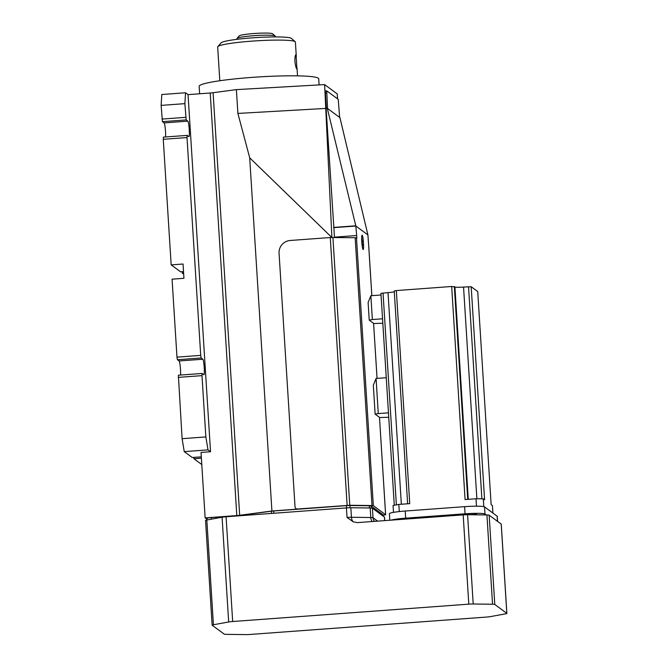 <?xml version="1.0" encoding="UTF-8"?>
<svg xmlns="http://www.w3.org/2000/svg" width="668" height="668" viewBox="0 0 668 668"><rect width="100%" height="100%" fill="white"/><g stroke="black" fill="none" stroke-linecap="round" stroke-linejoin="round"><path stroke-width="1" d="M383.131 514.919A4.793 0.451 176.4 0 0 383.156 514.869A4.793 0.451 176.4 0 0 383.131 514.819L383.215 516.189M349.765 505.267L297.544 509.008A2.396 2.371 -53.6 0 1 295.022 506.795L279.065 253.256A11.982 11.849 -53.6 0 1 290.196 240.48L330.276 237.532L355.151 237.708L372.001 505.534L349.765 505.267L332.914 237.441M296.041 508.599A2.396 2.371 126.4 0 0 297.686 509.108L271.918 511.003L239.678 515.287A5.987 0.568 -3.6 0 1 236.806 515.571L205.143 517.9L207.063 519.32M383.19 515.329L385.62 514.727L373.337 505.676L372.001 505.534M211.322 519.186L211.222 517.566A4.793 0.451 176.4 0 0 207.005 518.284A4.793 0.451 176.4 0 0 207.038 518.335M211.222 517.566L237.616 515.629A4.793 0.451 176.4 0 0 239.921 515.395L271.4 511.212L271.542 513.425M273.838 513.249L273.696 510.987A4.793 0.451 176.4 0 0 271.4 511.212M273.696 510.987L346.425 505.634L346.567 507.905M350.09 507.755L349.949 505.509A4.793 0.451 176.4 0 0 346.425 505.634M349.949 505.509L369.295 505.751L369.429 507.981M371.216 508.031L371.082 505.935A4.793 0.451 176.4 0 0 369.295 505.751M371.082 505.935L383.131 514.819M213.418 624.755L206.829 520.005A5.987 0.568 176.4 0 0 205.544 520.439L212.132 625.19A5.987 0.568 -3.6 0 1 213.418 624.755L228.673 621.975A5.987 0.568 -3.6 0 1 232.673 621.516L468.794 604.156A5.987 0.568 -3.6 0 1 473.203 603.997L492.541 604.231A5.987 0.568 -3.6 0 1 494.779 604.473L506.828 613.349A5.987 0.568 -3.6 0 1 506.87 613.408A5.987 0.568 -3.6 0 1 505.584 613.842L490.329 616.622A5.987 0.568 -3.6 0 1 486.337 617.082L250.208 634.441A5.987 0.568 -3.6 0 1 245.807 634.6L226.46 634.366A5.987 0.568 -3.6 0 1 224.223 634.124L212.173 625.248A5.987 0.568 -3.6 0 1 212.132 625.19M206.829 520.005L222.085 517.224L228.673 621.975M473.203 603.997L467.583 514.719A5.987 0.568 176.4 0 0 463.183 514.878L357.255 522.626L353.272 521.825L347.034 517.441L346.433 507.914L226.076 516.765A5.987 0.568 176.4 0 0 222.085 517.224M346.433 507.914A5.987 0.568 -3.6 0 1 350.834 507.755L370.181 507.989A5.987 0.568 -3.6 0 1 372.418 508.231L384.467 517.115A5.987 0.568 -3.6 0 1 384.509 517.174L384.726 520.648M236.806 515.571L210.22 93.002A5.987 0.568 176.4 0 0 213.092 92.71L239.678 515.287M210.22 93.002L188.059 94.631L210.529 451.735L201.026 452.428L205.143 517.9M331.812 237.449L249.698 157.815L237.891 113.426L236.389 89.621L213.092 92.71M271.918 511.003L249.698 157.815M368.769 246.976L367.909 234.919L355.844 226.026L356.879 238.134L355.151 237.708M363.334 241.19L363.559 244.764A7.189 0.802 -94.2 0 1 363.158 249.548A7.189 0.802 -94.2 0 1 361.922 243.561L361.697 239.987A7.189 0.802 -94.2 0 1 362.098 235.203A7.189 0.802 -94.2 0 1 362.181 235.236A7.189 0.802 -94.2 0 1 363.334 241.19L362.148 241.282L362.365 244.847L363.559 244.764M201.302 456.845L192.25 457.513L184.251 451.618L207.998 449.873L210.529 451.735M201.786 464.544L193.937 458.757L201.394 458.206M188.059 94.631L185.537 92.768L161.79 94.514L161.13 105.385L184.877 103.64L186.172 119.914L187.858 121.158A7.791 0.86 -94.2 0 1 189.228 129.2A7.791 0.86 -94.2 0 1 188.91 136.656A7.791 0.86 -94.2 0 1 188.827 136.631L187.149 135.387L187.015 137.566L200.717 355.393L201.151 357.981L202.83 359.225A7.791 0.86 -94.2 0 1 204.208 367.266A7.791 0.86 -94.2 0 1 203.89 374.731A7.791 0.86 -94.2 0 1 203.807 374.698L202.12 373.454L201.995 375.633L205.853 436.93L207.998 449.873M337.549 98.839L337.24 93.904L324.615 84.594L236.389 89.621M185.537 92.768L184.877 103.64M324.615 84.594L331.887 237.449M356.445 235.545L334.476 237.165L326.109 108.4L237.891 113.426M333.883 227.638L355.844 226.026L327.295 108.308L339.928 117.618L367.909 234.919M362.382 247.193A7.189 0.802 85.8 0 0 362.365 244.847M362.148 241.282A7.189 0.802 85.8 0 0 361.68 237.649M467.583 514.719L486.93 514.953L492.541 604.231M506.87 613.408L501.25 524.138A5.987 0.568 176.4 0 0 501.209 524.071L489.16 515.195A5.987 0.568 176.4 0 0 486.93 514.953M193.937 458.757L193.845 457.396M180.535 375.049A7.791 0.86 85.8 0 0 180.26 366.674A7.791 0.86 85.8 0 0 179.082 360.971L177.404 359.726L176.97 357.138L172.068 279.174L183.942 278.297L183.04 264.019L171.167 264.887L163.268 139.311L163.393 137.132L187.149 135.387M184.251 451.618L182.097 438.684L178.373 375.207L202.12 373.454M205.853 436.93L182.097 438.684M319.095 84.903L318.711 78.816A59.903 5.636 176.4 0 0 251.919 77.404A59.903 5.636 176.4 0 0 199.147 86.339L199.615 93.779M326.376 108.375L325.416 93.128L325.525 90.948L326.685 90.873M183.516 271.6L180.569 271.818L171.167 264.887M165.555 136.973A7.791 0.86 85.8 0 0 165.28 128.607A7.791 0.86 85.8 0 0 164.103 122.904L162.424 121.659L161.13 105.385M183.6 272.961L182.255 273.062L182.164 271.701M183.675 274.114L182.255 273.062M187.015 137.566L163.268 139.311M200.717 355.393L176.97 357.138M201.995 375.633L178.247 377.378M162.424 121.659L186.172 119.914M185.737 117.326L161.99 119.071M177.404 359.726L201.151 357.981M333.599 227.429L355.568 225.817M327.295 108.308L326.109 108.4M327.579 108.517L326.71 90.856L338.242 99.348L339.645 117.409M486.195 514.945L484.976 514.043A17.969 1.695 176.4 0 0 465.062 513.801L405.685 518.168A17.969 1.695 176.4 0 0 402.47 518.435A11.982 1.127 -3.6 0 1 403.572 518.351L462.949 513.984L462.999 514.894M402.47 518.435A11.982 1.127 176.4 0 0 396.884 519.053A11.982 1.127 176.4 0 0 393.06 520.03M476.267 514.828L476.226 514.143L477.161 514.836M476.226 514.143A11.982 1.127 176.4 0 0 462.949 513.984M396.884 519.053A17.969 1.695 176.4 0 0 390.955 520.188M405.685 518.168L405.242 511.028A17.969 1.695 176.4 0 0 389.411 513.709L389.82 520.272M497.593 521.407L497.276 516.397A17.969 1.695 176.4 0 0 497.151 516.214L497.476 521.324M405.242 511.028L464.611 506.661L465.062 513.801M484.976 514.043L484.525 506.903L497.151 516.214M484.525 506.903A17.969 1.695 176.4 0 0 464.611 506.661M476.468 506.185L476 498.762L465.078 499.564L451.677 286.488L396.341 290.563L409.743 503.63L398.821 504.432L399.272 511.571M398.821 504.432A59.903 5.636 176.4 0 0 393.06 505.484L393.494 512.364M492.9 513.074L492.425 505.576L491.13 504.624L477.729 291.549L471.19 286.731L484.592 499.798L483.306 498.846L483.799 506.636M394.279 505.242L380.944 293.361L388.024 292.617A7.791 0.735 -3.6 0 0 394.295 291.774M483.306 498.846A59.903 5.636 176.4 0 0 476 498.762M396.341 290.563L394.245 290.939L407.639 503.789M471.19 286.731L463.55 287.065A7.791 0.735 -3.6 0 1 454.916 286.956L451.677 286.488M454.332 286.522L467.717 499.372M481.878 498.821L468.535 286.697M382.547 318.795L372.368 319.538L370.865 295.732L368.118 302.487L369.229 320.114L373.855 323.529L382.822 323.203M396.374 504.858L383.04 292.985M369.229 320.114L372.368 319.538M370.865 295.732L381.052 294.98M388.467 412.832L378.28 413.575L376.076 378.464L386.254 377.712M376.076 378.464L373.32 385.219L375.14 414.152L379.775 417.558L388.743 417.241M375.14 414.152L378.28 413.575M296.575 62.558L296.851 69.029C296.091 68.253 295.44 65.681 294.897 61.314C294.897 56.997 295.248 54.809 295.949 54.743L296.575 62.558M296.308 56.588L295.398 42.042A38.936 3.666 176.4 0 0 295.198 41.708A38.936 3.666 176.4 0 0 295.122 41.65A38.936 3.666 176.4 0 0 255.978 40.857A38.936 3.666 176.4 0 0 217.826 46.576A38.936 3.666 176.4 0 0 217.676 46.935L219.805 80.753M275.266 36.924L275.216 36.147A19.172 1.804 176.4 0 0 275.124 35.98A19.172 1.804 176.4 0 0 275.082 35.947A19.172 1.804 176.4 0 0 255.811 35.554A19.172 1.804 176.4 0 0 237.031 38.377L239.261 35.863A16.775 1.578 -3.6 0 1 255.694 33.4A16.775 1.578 -3.6 0 1 272.561 33.742A16.775 1.578 -3.6 0 1 272.594 33.767A16.775 1.578 -3.6 0 1 272.619 33.792M291.457 38.452A35.346 3.323 176.4 0 0 291.407 38.393A35.346 3.323 176.4 0 0 291.34 38.343A35.346 3.323 176.4 0 0 255.802 37.617A35.346 3.323 176.4 0 0 221.175 42.81L217.826 46.576M237.031 38.377A19.172 1.804 176.4 0 0 236.956 38.552L237.006 39.337M347.126 505.359L330.276 237.532M373.337 505.676L356.487 237.85M385.62 514.727L379.491 417.358L385.645 514.769M373.596 323.337L377.061 378.389L373.579 323.32M371.834 295.665L368.769 246.901M347.034 517.441A5.987 0.568 -3.6 0 1 351.435 517.283L370.782 517.516A5.987 0.568 -3.6 0 1 373.02 517.75L372.418 508.231M370.181 507.989L370.782 517.516A5.987 3.724 -89.3 0 0 372.168 521.566M353.272 521.825A5.987 3.724 -89.3 0 1 351.435 517.283L350.834 507.755M468.794 604.156L463.183 514.878M226.076 516.765L232.673 621.516M377.645 521.165L373.02 517.75A5.987 5.928 -53.6 0 0 374.564 521.391M384.467 517.115L384.684 520.648M164.103 122.904L187.858 121.158M179.082 360.971L202.83 359.225M489.16 515.195L494.779 604.473M501.209 524.071L506.828 613.349M403.631 519.253L403.572 518.351M325.416 93.128L326.602 93.044M401.343 504.248L388.024 292.617M454.916 286.956L468.276 499.33M463.55 287.065L476.868 498.762M383.156 514.869L383.248 516.214M207.005 518.284L207.105 519.955M368.794 246.935L371.859 295.657M325.525 90.948L326.71 90.856M297.026 67.977L297.519 75.86M291.407 38.393L295.198 41.708M272.594 33.767L275.124 35.98"/></g></svg>
